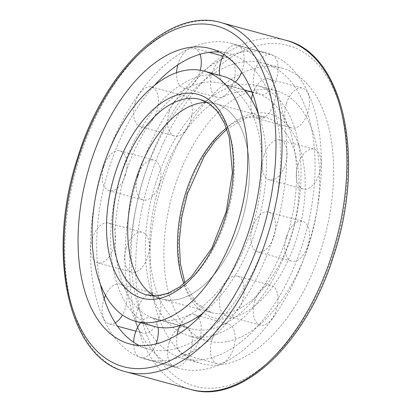 <?xml version="1.0" encoding="UTF-8"?>
<svg xmlns="http://www.w3.org/2000/svg" width="412" height="412" viewBox="0 0 412 412"><rect width="100%" height="100%" fill="white"/><g stroke="black" fill="none" stroke-linecap="round" stroke-linejoin="round"><path stroke-width="0.31" stroke-dasharray="2.06 1.54" d="M124.975 175.126A122.328 68.392 105.3 0 1 220.755 83.296A122.328 68.392 105.3 0 1 254.534 219.313A122.328 68.392 105.3 0 1 156.349 319.321A122.328 68.392 105.3 0 1 124.975 175.126M159.588 184.571A122.328 68.392 105.3 0 1 255.368 92.741A122.328 68.392 105.3 0 1 289.147 228.758A122.328 68.392 105.3 0 1 190.962 328.766A122.328 68.392 105.3 0 1 159.588 184.571M226.42 128.039A101.337 56.655 105.3 0 1 264.957 117.116L215.229 103.546A101.337 56.655 105.3 0 1 243.209 216.223A101.337 56.655 105.3 0 1 161.875 299.071L146.76 294.946A101.337 56.655 105.3 0 0 228.099 212.098A101.337 56.655 105.3 0 0 200.114 99.426L215.229 103.546A101.337 56.655 105.3 0 0 207.221 102.423A101.337 56.655 105.3 0 1 215.229 103.546A101.337 56.655 105.3 0 1 243.209 216.223A101.337 56.655 105.3 0 1 161.875 299.071A101.337 56.655 105.3 0 1 154.402 295.971A101.337 56.655 105.3 0 0 161.875 299.071L211.603 312.641A101.337 56.655 105.3 0 1 183.958 283.657M174.343 188.063A129.708 72.522 105.3 0 1 275.901 90.692A129.708 72.522 105.3 0 1 311.714 234.917A129.708 72.522 105.3 0 1 207.607 340.961A129.708 72.522 105.3 0 1 174.343 188.063M155.751 182.99A129.708 72.522 105.3 0 1 257.309 85.619A129.708 72.522 105.3 0 1 293.128 229.845A129.708 72.522 105.3 0 1 189.02 335.888A129.708 72.522 105.3 0 1 155.751 182.99M154.407 326.443A129.708 72.522 105.3 0 1 121.138 173.545A129.708 72.522 105.3 0 1 222.701 76.174M258.144 113.418A129.708 72.522 105.3 0 1 203.852 312.363M100.374 284.126A153.089 85.593 105.3 0 1 108.989 168.539A153.089 85.593 105.3 0 1 154.66 85.181M219.302 52.02A153.089 85.593 105.3 0 1 228.856 53.622A153.089 85.593 105.3 0 1 271.127 223.84A153.089 85.593 105.3 0 1 148.253 348.995A153.089 85.593 105.3 0 1 139.215 345.524M103.52 166.288A163.61 91.474 105.3 0 1 231.621 43.471A163.61 91.474 105.3 0 1 276.802 225.39A163.61 91.474 105.3 0 1 145.482 359.151A163.61 91.474 105.3 0 1 103.52 166.288M138.133 175.733A163.61 91.474 105.3 0 1 266.234 52.916A163.61 91.474 105.3 0 1 311.415 234.835A163.61 91.474 105.3 0 1 180.095 368.596A163.61 91.474 105.3 0 1 138.133 175.733M143.603 177.984A153.089 85.593 105.3 0 1 263.469 63.067A153.089 85.593 105.3 0 1 305.74 233.285A153.089 85.593 105.3 0 1 182.866 358.44A153.089 85.593 105.3 0 1 143.603 177.984M162.189 183.057A153.089 85.593 105.3 0 1 282.055 68.14A153.089 85.593 105.3 0 1 324.326 238.357A153.089 85.593 105.3 0 1 201.453 363.513A153.089 85.593 105.3 0 1 162.189 183.057M223.773 54.564A20.641 11.541 105.3 0 1 237.25 45.366A20.641 11.541 105.3 0 1 241.633 72.26M235.309 82.04A20.641 11.541 105.3 0 1 226.384 85.191A20.641 11.541 105.3 0 1 219.735 75.365M255.013 70.117A20.641 11.541 105.3 0 1 271.173 54.626A20.641 11.541 105.3 0 1 276.869 77.574A20.641 11.541 105.3 0 1 260.307 94.446A20.641 11.541 105.3 0 1 255.013 70.117M252.638 93.946A20.641 11.541 105.3 0 1 268.655 78.908A20.641 11.541 105.3 0 1 274.351 101.857A20.641 11.541 105.3 0 1 257.788 118.733A20.641 11.541 105.3 0 1 251.299 99.374M286.412 103.654A20.641 11.541 105.3 0 1 302.573 88.163A20.641 11.541 105.3 0 1 308.274 111.111A20.641 11.541 105.3 0 1 291.706 127.988A20.641 11.541 105.3 0 1 286.412 103.654M263.979 155.427A20.641 11.541 105.3 0 1 280.139 139.931A20.641 11.541 105.3 0 1 285.84 162.884A20.641 11.541 105.3 0 1 269.273 179.756A20.641 11.541 105.3 0 1 263.979 155.427M297.902 164.682A20.641 11.541 105.3 0 1 314.062 149.19A20.641 11.541 105.3 0 1 319.764 172.139A20.641 11.541 105.3 0 1 303.196 189.015A20.641 11.541 105.3 0 1 297.902 164.682M252.474 227.589A20.641 11.541 105.3 0 1 268.634 212.092A20.641 11.541 105.3 0 1 274.335 235.046A20.641 11.541 105.3 0 1 257.768 251.917A20.641 11.541 105.3 0 1 252.474 227.589M286.397 236.843A20.641 11.541 105.3 0 1 302.557 221.352A20.641 11.541 105.3 0 1 308.258 244.301A20.641 11.541 105.3 0 1 291.691 261.177A20.641 11.541 105.3 0 1 286.397 236.843M221.059 291.552A20.641 11.541 105.3 0 1 237.224 276.055A20.641 11.541 105.3 0 1 242.92 299.009A20.641 11.541 105.3 0 1 226.353 315.88A20.641 11.541 105.3 0 1 221.059 291.552M254.982 300.806A20.641 11.541 105.3 0 1 271.142 285.31A20.641 11.541 105.3 0 1 276.843 308.264A20.641 11.541 105.3 0 1 260.276 325.135A20.641 11.541 105.3 0 1 254.982 300.806M179.967 325.562A20.641 11.541 105.3 0 1 194.315 314.68A20.641 11.541 105.3 0 1 197.729 316.849M198.563 317.899A20.641 11.541 105.3 0 1 198.548 341.929A20.641 11.541 105.3 0 1 183.448 354.505A20.641 11.541 105.3 0 1 176.98 335.028M212.077 339.431A20.641 11.541 105.3 0 1 228.238 323.935A20.641 11.541 105.3 0 1 233.934 346.883A20.641 11.541 105.3 0 1 217.366 363.76A20.641 11.541 105.3 0 1 212.077 339.431M140.693 322.699A20.641 11.541 105.3 0 1 151.415 317.616A20.641 11.541 105.3 0 1 158.033 327.257M156.009 343.953A20.641 11.541 105.3 0 1 140.543 357.441A20.641 11.541 105.3 0 1 133.617 342.243M169.172 342.367A20.641 11.541 105.3 0 1 185.333 326.871A20.641 11.541 105.3 0 1 191.034 349.819A20.641 11.541 105.3 0 1 174.467 366.695A20.641 11.541 105.3 0 1 169.172 342.367M115.267 322.848A20.641 11.541 105.3 0 1 109.144 323.899A20.641 11.541 105.3 0 1 103.85 299.57A20.641 11.541 105.3 0 1 104.164 298.618M105.518 295.26A20.641 11.541 105.3 0 1 120.01 284.074A20.641 11.541 105.3 0 1 122.467 314.989M137.768 308.825A20.641 11.541 105.3 0 1 153.933 293.334A20.641 11.541 105.3 0 1 159.629 316.282A20.641 11.541 105.3 0 1 143.062 333.159A20.641 11.541 105.3 0 1 137.768 308.825M92.36 238.543A20.641 11.541 105.3 0 1 108.521 223.047A20.641 11.541 105.3 0 1 114.222 246A20.641 11.541 105.3 0 1 97.654 262.871A20.641 11.541 105.3 0 1 92.36 238.543M126.283 247.797A20.641 11.541 105.3 0 1 142.444 232.306A20.641 11.541 105.3 0 1 148.145 255.255A20.641 11.541 105.3 0 1 131.577 272.131A20.641 11.541 105.3 0 1 126.283 247.797M103.865 166.381A20.641 11.541 105.3 0 1 120.026 150.885A20.641 11.541 105.3 0 1 125.727 173.838A20.641 11.541 105.3 0 1 109.159 190.71A20.641 11.541 105.3 0 1 103.865 166.381M137.788 175.636A20.641 11.541 105.3 0 1 153.949 160.144A20.641 11.541 105.3 0 1 159.65 183.093A20.641 11.541 105.3 0 1 143.082 199.969A20.641 11.541 105.3 0 1 137.788 175.636M135.28 102.418A20.641 11.541 105.3 0 1 151.441 86.927A20.641 11.541 105.3 0 1 157.142 109.875A20.641 11.541 105.3 0 1 140.574 126.752A20.641 11.541 105.3 0 1 135.28 102.418M169.203 111.678A20.641 11.541 105.3 0 1 185.364 96.181A20.641 11.541 105.3 0 1 191.06 119.13A20.641 11.541 105.3 0 1 174.497 136.006A20.641 11.541 105.3 0 1 169.203 111.678M177.876 64.844A20.641 11.541 105.3 0 1 178.19 63.798A20.641 11.541 105.3 0 1 194.351 48.302A20.641 11.541 105.3 0 1 200.005 54.266M200.304 70.256A20.641 11.541 105.3 0 1 183.484 88.127A20.641 11.541 105.3 0 1 176.568 72.641M212.108 73.053A20.641 11.541 105.3 0 1 228.269 57.556A20.641 11.541 105.3 0 1 233.97 80.51A20.641 11.541 105.3 0 1 217.402 97.381A20.641 11.541 105.3 0 1 212.108 73.053M226.832 129.177L246.706 117.75L264.957 117.116A101.337 56.655 105.3 0 1 292.937 229.793A101.337 56.655 105.3 0 1 211.603 312.641L196.205 302.825L184.885 282.884M186.832 193.207A105.678 59.086 105.3 0 1 296.692 139.998A105.678 59.086 105.3 0 1 241.741 314.274A105.678 59.086 105.3 0 1 186.832 193.207M125.799 371.758A180.956 101.172 105.3 0 1 79.392 158.45A180.956 101.172 105.3 0 1 221.074 22.614M149.963 178.02A176.614 98.746 105.3 0 1 333.566 89.1A176.614 98.746 105.3 0 1 241.731 380.358A176.614 98.746 105.3 0 1 149.963 178.02M190.643 389.453A180.956 101.172 105.3 0 1 144.231 176.145A180.956 101.172 105.3 0 1 285.918 40.304M156.349 319.321L179.617 325.671M179.879 325.743L190.962 328.766M220.755 83.296L255.368 92.741M189.02 335.888L207.607 340.961M257.309 85.619L275.901 90.692M129.662 343.922L148.253 348.995M210.264 48.549L228.856 53.622M145.482 359.151L180.095 368.596M231.621 43.471L266.234 52.916M182.866 358.44L201.453 363.513M263.469 63.067L282.055 68.14M226.384 85.191L244.455 90.125M251.969 92.175L260.307 94.446M237.25 45.366L271.173 54.626M257.788 118.733L291.706 127.988M268.655 78.908L302.573 88.163M269.273 179.756L303.196 189.015M280.139 139.931L314.062 149.19M257.768 251.917L291.691 261.177M268.634 212.092L302.557 221.352M226.353 315.88L260.276 325.135M237.224 276.055L271.142 285.31M183.448 354.505L217.366 363.76M194.315 314.68L199.022 315.963M200.17 316.277L228.238 323.935M140.543 357.441L174.467 366.695M151.415 317.616L185.333 326.871M109.144 323.899L117.518 326.186M135.909 331.202L143.062 333.159M120.01 284.074L153.933 293.334M97.654 262.871L131.577 272.131M108.521 223.047L142.444 232.306M109.159 190.71L143.082 199.969M120.026 150.885L153.949 160.144M140.574 126.752L174.497 136.006M151.441 86.927L185.364 96.181M183.484 88.127L217.402 97.381M194.351 48.302L209.167 52.345M222.969 56.114L228.269 57.556"/><path stroke-width="0.62" d="M135.888 179.617A101.337 56.655 105.3 0 1 207.221 102.423A101.337 56.655 105.3 0 0 135.888 179.617A101.337 56.655 105.3 0 0 154.402 295.971A101.337 56.655 105.3 0 1 135.888 179.617M102.552 168.472A129.708 72.522 105.3 0 1 204.11 71.101A129.708 72.522 105.3 0 1 239.928 215.327A129.708 72.522 105.3 0 1 135.816 321.37A129.708 72.522 105.3 0 1 102.552 168.472M204.11 71.101L222.701 76.174A129.708 72.522 105.3 0 1 258.144 113.418M203.852 312.363A129.708 72.522 105.3 0 1 154.407 326.443L135.816 321.37M90.398 163.466A153.089 85.593 105.3 0 1 210.264 48.549A153.089 85.593 105.3 0 1 252.535 218.767A153.089 85.593 105.3 0 1 129.662 343.922A153.089 85.593 105.3 0 1 90.398 163.466M154.66 85.181A153.089 85.593 105.3 0 1 219.302 52.02M139.215 345.524A153.089 85.593 105.3 0 1 100.374 284.126M219.735 75.365A20.641 11.541 105.3 0 1 221.09 60.863A20.641 11.541 105.3 0 1 223.773 54.564M241.633 72.26A20.641 11.541 105.3 0 1 235.309 82.04M251.299 99.374A20.641 11.541 105.3 0 1 252.494 94.4A20.641 11.541 105.3 0 1 252.638 93.946M176.98 335.028A20.641 11.541 105.3 0 1 178.154 330.172A20.641 11.541 105.3 0 1 179.967 325.562M197.729 316.849A20.641 11.541 105.3 0 1 198.563 317.899M133.617 342.243A20.641 11.541 105.3 0 1 135.249 333.107A20.641 11.541 105.3 0 1 140.693 322.699M158.033 327.257A20.641 11.541 105.3 0 1 156.009 343.953M104.164 298.618A20.641 11.541 105.3 0 1 105.518 295.26M122.467 314.989A20.641 11.541 105.3 0 1 115.267 322.848M200.005 54.266A20.641 11.541 105.3 0 1 200.304 70.256M176.568 72.641A20.641 11.541 105.3 0 1 177.876 64.844M183.958 283.657A101.337 56.655 105.3 0 1 185.611 193.187A101.337 56.655 105.3 0 1 226.42 128.039M115.041 173.617A105.678 59.086 105.3 0 1 224.9 120.407A105.678 59.086 105.3 0 1 169.95 294.683A105.678 59.086 105.3 0 1 115.041 173.617M120.773 175.491A101.337 56.655 105.3 0 1 200.114 99.426L209.44 103.845L217.66 111.781L224.401 123.111L229.273 137.438L232.399 172.602L226.25 211.598L211.737 248.312L191.183 277.013L179.714 286.876L168.148 293.21L157.039 295.873L146.76 294.946A101.337 56.655 105.3 0 1 120.773 175.491M78.172 158.429A176.614 98.746 105.3 0 1 261.774 69.51A176.614 98.746 105.3 0 1 169.945 360.768A176.614 98.746 105.3 0 1 78.172 158.429M125.799 371.758C67.872 358.219 46.056 253.169 77.508 158.074C103.963 70.715 169.28 6.85 221.074 22.614A180.956 101.172 105.3 0 1 271.044 223.819A180.956 101.172 105.3 0 1 125.799 371.758L190.643 389.453A180.956 101.172 105.3 0 0 335.883 241.514A180.956 101.172 105.3 0 0 285.918 40.304C343.969 53.864 365.727 159.31 334.039 254.528C307.486 341.636 242.323 405.166 190.643 389.453M179.617 325.671L179.879 325.743M226.832 129.177L214.956 141.254L204.182 156.416L187.496 193.563L181.677 217.51L179.256 241.319L180.363 263.567L184.885 282.884M221.074 22.614L285.918 40.304M244.455 90.125L251.969 92.175M199.022 315.963L200.17 316.277M117.518 326.186L135.909 331.202M209.167 52.345L222.969 56.114"/></g></svg>
